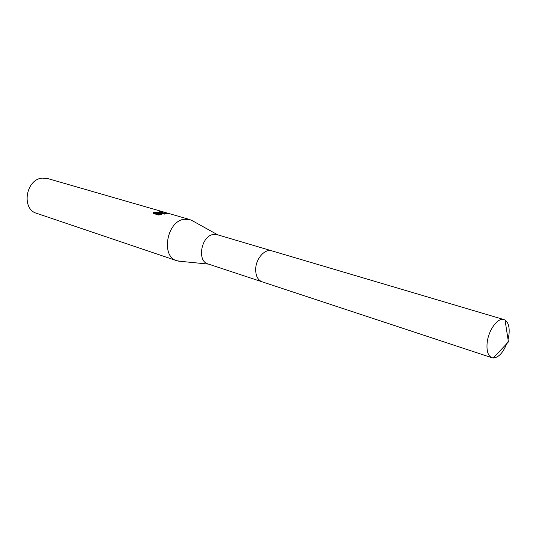 <?xml version="1.0" encoding="UTF-8"?>
<svg xmlns="http://www.w3.org/2000/svg" width="536" height="536" viewBox="0 0 536 536"><rect width="100%" height="100%" fill="white"/><g stroke="black" fill="none" stroke-linecap="round" stroke-linejoin="round"><path stroke-width="0.8" d="M271.504 250.761L217.114 234.654L213.221 234.493C201.208 236.021 196.759 261.132 207.948 263.92L261.816 281.715M193.087 221.134L189.67 219.505L184.19 219.244C166.83 221.14 160.599 256.563 176.773 260.71L180.505 261.327M161.175 212.571L158.877 213.026L161.812 212.759L168.626 213.455L164.626 214.099L157.443 213.335L161.758 214.594L158.643 215.01L153.343 213.455L153.799 212.082C155.226 212.779 157.216 212.805 159.755 212.162L160.385 211.666L159.695 211.378L161.396 211.486L162.495 212.223L161.175 212.571M189.67 219.505L47.55 178.515L42.29 178.113C25.775 179.171 21.058 209.147 36.649 213.328L176.773 260.71M160.344 212.33L159.413 212.926M158.87 213.462L158.877 213.026C156.445 213.516 154.75 213.429 153.785 212.779L153.799 212.082M153.785 212.779L153.356 213.462M161.396 211.486L161.383 212.189L160.351 212.089M166.689 213.77L160.03 213.569M160.164 214.842L157.437 214.038L157.443 213.335M508.054 339.576L508.992 334.538C509.689 327.195 508.383 322.364 505.053 320.059L503.974 319.59C497.797 317.225 488.269 330.33 487.123 343.053C486.467 351.154 488.102 356.051 492.021 357.76L493.18 357.988C498.895 357.546 503.619 352.212 507.358 341.995M503.974 319.59L271.832 250.848C264.985 248.396 255.88 258.573 255.685 269.099C255.639 275.819 257.789 280.06 262.131 281.829L492.021 357.76M208.584 264.127L178.207 261.092M153.577 212.343L153.571 213.047M160.351 211.941L160.344 212.625M217.757 234.842L191.071 220.008M493.18 357.988L508.416 341.935L505.053 320.059"/></g></svg>
